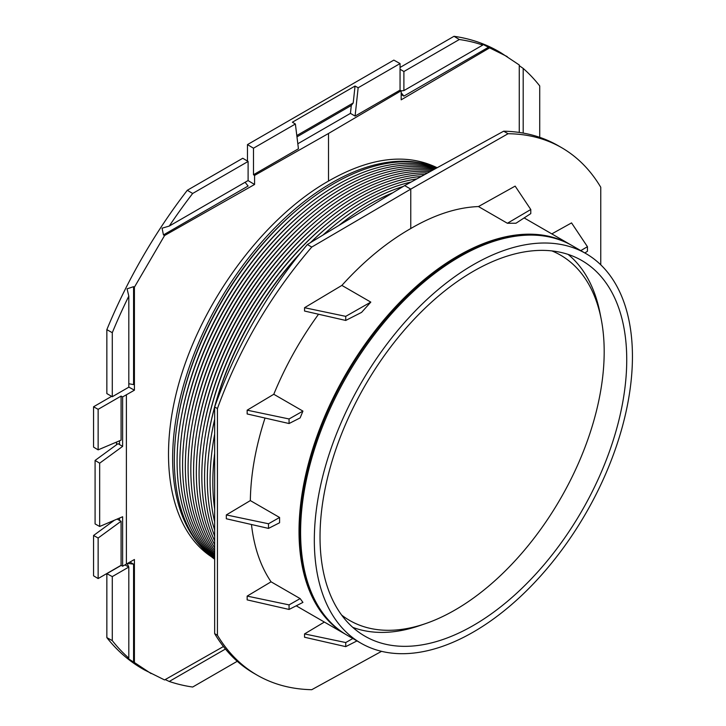 <?xml version="1.0" encoding="UTF-8"?>
<svg xmlns="http://www.w3.org/2000/svg" width="726" height="726" viewBox="0 0 726 726"><rect width="100%" height="100%" fill="white"/><g stroke="black" fill="none" stroke-linecap="round" stroke-linejoin="round"><path stroke-width="1.09" d="M121.197 565.391L106.849 573.676L106.849 637.619A356.366 205.748 120 0 0 144.683 670.053L164.575 679.935L223.426 646.539M93.563 535.479L93.563 575.818L98.137 578.558L121.079 565.318L121.079 521.259L98.137 538.03L93.563 535.479L114.399 520.233M116.523 442.07L116.523 444.766M111.632 396.342L93.563 406.769L93.563 447.116L98.137 449.857L121.079 440.147L121.079 396.087L98.137 409.328L98.137 449.857M112.285 396.723L106.849 393.583L106.849 329.64L112.285 332.699A356.239 205.676 120 0 1 128.811 296.126L128.811 387.176L112.285 396.723L112.285 332.699M187.299 190.285L192.671 193.47L248.11 161.453L242.765 158.259L187.299 190.285A356.366 205.748 120 0 0 106.849 329.64M247.475 144.61L253.483 148.204L295.382 124.01L292.378 122.213L355.05 86.031L358.154 87.764L400.053 63.579L393.837 60.113L247.475 144.61L247.475 161.072M400.053 67.454L454.013 36.3L459.331 39.513L403.892 71.52L403.892 90.605L482.745 45.076A356.239 205.676 120 0 0 459.331 39.513M519.262 132.431L519.262 64.977L501.031 52.853A356.366 205.748 120 0 0 454.013 36.3M253.483 148.204L253.483 174.748L254.572 175.42L254.572 184.477L248.047 180.574M341.873 285.409L370.805 302.116L361.593 312.371L345.73 320.447L304.539 311.037L304.539 307.715L341.873 285.409C363.69 261.278 386.649 242.321 410.762 228.536C434.457 214.724 457.026 207.391 478.461 206.556L515.151 186.119L530.779 209.515L507.392 223.263L478.461 206.556M302.933 411.097L300.147 417.886L289.066 423.53L289.066 418.966L302.933 411.097L273.784 394.272C285.445 365.94 300.355 339.269 318.542 314.231M265.035 418.04C255.634 446.944 250.733 474.45 250.334 500.586L226.331 514.925L226.331 518.772L268.502 528.401L279.583 522.765L279.583 517.475L250.334 500.586M251.459 524.508C254.073 547.313 260.607 566.416 271.07 581.816L300.147 598.596L289.066 604.885L289.066 609.45L247.158 599.876L247.158 596.1L271.07 581.816M289.066 609.45L302.933 602.389L300.147 598.596M346.402 634.787A224.942 129.872 -60 0 1 345.612 634.333L296.226 605.811M345.612 634.333A224.942 129.872 -60 0 1 299.021 531.359A224.942 129.872 -60 0 1 397.213 304.984A224.942 129.872 -60 0 1 570.554 244.716A224.942 129.872 -60 0 1 571.344 245.179M530.779 209.515L530.779 213.607L515.986 223.227L507.392 223.263M106.849 637.619L112.285 640.622L112.285 576.598L128.811 567.051L124.926 564.892M112.285 640.622A356.239 205.676 120 0 0 128.811 658.11L128.811 567.051L127.204 563.585M192.671 193.47A356.239 205.676 120 0 0 169.258 226.067L248.11 180.538L248.11 161.453M539.717 137.314L539.717 85.922A356.239 205.676 120 0 0 523.192 68.425L523.192 133.058M225.432 649.035L169.258 681.46A356.239 205.676 120 0 0 192.671 687.032L237.239 661.295M118.02 443.668L122.63 446.381L99.671 463.179L95.088 460.438L118.02 443.668M121.079 565.318L122.63 566.216L122.63 516.749L99.671 526.477L99.671 463.179M95.088 460.438L95.088 523.918L99.671 526.477M128.811 387.085L134.41 390.198L122.63 396.922L121.079 396.087M93.563 406.769L98.137 409.328M119.518 444.593L119.518 440.8M122.63 396.922L122.63 446.381M551.805 233.89L571.543 222.9L587.443 246.704L587.443 251.269L584.838 252.957M600.756 264.818L600.756 187.244C590.519 170.066 577.506 156.889 561.697 147.705C545.852 138.612 527.965 133.947 508.064 133.72L410.762 189.123L404.654 185.593L503.672 131.188C523.927 131.615 542.113 136.461 558.249 145.708L561.697 147.705M410.762 228.536L410.762 189.123L311.753 247.067C270.471 295.21 239.026 349.043 217.428 408.556L217.428 635.241C227.837 652.52 241.086 665.833 257.167 675.171C273.303 684.427 291.498 689.273 311.753 689.7L381.549 651.34M304.539 633.916L304.539 637.237L345.73 646.639L345.73 642.546L304.539 633.916L324.368 622.064M273.784 394.272L247.158 410.181L247.158 413.956L289.066 423.53M304.539 307.715L345.73 316.355L370.805 302.116M257.167 675.171L253.719 673.183C237.919 664 224.897 650.823 214.66 633.644L214.66 406.959C235.886 347.237 266.787 293.086 307.352 244.526L404.654 185.593M226.331 514.925L268.502 523.764L279.583 517.475M580.782 250.615L587.443 246.704M247.158 596.1L289.066 604.885M247.158 410.181L289.066 418.966M345.73 320.447L345.73 316.355M345.73 642.546L352.845 638.508M508.064 133.72L503.672 131.188M311.753 247.067L307.352 244.526M217.428 635.241L214.66 633.644M217.428 408.556L214.66 406.959M268.502 528.401L268.502 523.764M356.992 640.904L345.73 646.639M112.285 576.598L106.849 573.676M128.811 383.736L133.575 384.599L133.575 286.67L127.068 288.83L128.811 296.126M211.311 556.651C168.559 528.555 156.408 454.975 181.337 375.097C206.266 295.219 265.907 216.575 328.515 181.055L328.515 133.475L401.179 90.768L401.179 99.825L489.623 47.871L481.683 43.678L482.745 45.076M201.991 547.749A224.942 129.872 -60 0 1 172.634 458.387A224.942 129.872 -60 0 1 258.701 245.515A224.942 129.872 -60 0 1 423.757 163.631M436.09 167.234C405.562 152.932 369.706 157.542 328.515 181.055M507.229 56.61L489.623 47.871M127.585 563.367L133.575 564.138L133.575 662.067L127.068 657.892L128.811 658.11M254.572 184.477L164.575 235.533L134.41 287.178L134.41 390.198M134.41 287.178L133.575 286.67M245.098 182.28L248.11 186.037L163.45 234.915L164.575 235.533M169.258 226.067L162.07 228.2L163.45 234.915M401.179 94.534L403.892 96.104L401.179 92.728M403.892 96.104L488.553 47.217M214.66 547.903A225.75 130.335 -60 0 1 200.067 430.899L200.294 429.592A223.436 129.001 -60 0 1 320.583 221.239L321.609 220.395A225.75 130.335 -60 0 1 424.819 174.512M200.067 430.899A225.75 130.335 -60 0 1 321.609 220.395M214.66 552.677A225.75 130.335 -60 0 1 194.568 427.732L194.795 426.416A223.436 129.001 -60 0 1 315.084 218.063L316.109 217.219A225.75 130.335 -60 0 1 430.019 171.654M194.568 427.732A225.75 130.335 -60 0 1 316.109 217.219M191.818 426.144L192.045 424.828A223.436 129.001 -60 0 1 312.334 216.484L313.36 215.631A225.75 130.335 120 0 0 191.818 426.144A225.75 130.335 120 0 0 214.66 554.464M431.952 170.601A225.75 130.335 120 0 0 313.36 215.631M197.318 429.32L197.545 428.004A223.436 129.001 -60 0 1 317.834 219.651L318.859 218.807A225.75 130.335 120 0 0 197.318 429.32A225.75 130.335 120 0 0 214.66 550.517M427.678 172.942A225.75 130.335 120 0 0 318.859 218.807M214.66 555.925A225.75 130.335 -60 0 1 189.078 424.556L189.295 423.249A223.436 129.001 -60 0 1 309.594 214.896L310.61 214.043A225.75 130.335 -60 0 1 433.531 169.73M189.078 424.556A225.75 130.335 -60 0 1 310.61 214.043M186.328 422.968L186.546 421.661A223.436 129.001 -60 0 1 306.844 213.308L307.86 212.455A225.75 130.335 120 0 0 186.328 422.968A225.75 130.335 120 0 0 214.66 557.096M434.81 169.022A225.75 130.335 120 0 0 307.86 212.455M214.66 558.022A225.75 130.335 -60 0 1 183.578 421.379L183.796 420.073A223.436 129.001 -60 0 1 304.094 211.72L305.111 210.867A225.75 130.335 -60 0 1 435.836 168.459M183.578 421.379A225.75 130.335 -60 0 1 305.111 210.867M180.828 419.791L181.055 418.485A223.436 129.001 -60 0 1 301.344 210.132L302.361 209.279A225.75 130.335 120 0 0 180.828 419.791A225.75 130.335 120 0 0 214.66 558.721M436.644 168.024A225.75 130.335 120 0 0 302.361 209.279M299.611 207.69L298.595 208.543A223.436 129.001 120 0 0 178.306 416.896L178.079 418.203A225.75 130.335 -60 0 1 299.611 207.69A225.75 130.335 -60 0 1 437.243 167.688M202.817 432.487L203.044 431.18A223.436 129.001 -60 0 1 323.333 222.828L324.359 221.974A225.75 130.335 120 0 0 202.817 432.487A225.75 130.335 120 0 0 214.66 544.745M421.298 176.454A225.75 130.335 120 0 0 324.359 221.974M214.66 509.071A225.75 130.335 -60 0 1 214.66 453.305M214.66 434.148A225.75 130.335 120 0 0 213.816 438.84L214.043 437.533A223.436 129.001 -60 0 1 214.66 434.039M392.784 192.789A225.75 130.335 120 0 0 338.924 225.405M213.816 438.84A225.75 130.335 120 0 0 214.66 521.876M214.66 530.071A225.75 130.335 -60 0 1 211.066 437.252L211.293 435.945A223.436 129.001 -60 0 1 214.66 419.283M322.898 235.115A223.436 129.001 -60 0 1 331.582 227.592L332.608 226.739A225.75 130.335 -60 0 1 403.202 186.473M211.066 437.252A225.75 130.335 -60 0 1 214.66 419.61M323.134 234.97A225.75 130.335 -60 0 1 332.608 226.739M214.66 407.186A225.75 130.335 120 0 0 208.317 435.664L208.543 434.357A223.436 129.001 -60 0 1 300.156 253.247M310.474 242.638A223.436 129.001 -60 0 1 328.833 226.004L329.858 225.151A225.75 130.335 120 0 0 310.846 242.411M411.088 182.063A225.75 130.335 120 0 0 329.858 225.151M298.794 254.953A225.75 130.335 120 0 0 214.95 406.143M208.317 435.664A225.75 130.335 120 0 0 214.66 536.142M214.66 540.906A225.75 130.335 -60 0 1 205.567 434.075L205.794 432.769A223.436 129.001 -60 0 1 326.083 224.416L327.108 223.563A225.75 130.335 -60 0 1 416.869 178.886M205.567 434.075A225.75 130.335 -60 0 1 327.108 223.563M400.053 69.224L403.892 71.52M523.192 68.425L519.399 65.767M165.201 679.581L169.258 681.46M122.63 566.216L134.41 559.501L134.41 662.52L151.09 673.574M134.41 662.52L133.575 662.067M98.137 538.03L98.137 578.558M295.382 124.01L298.44 148.785L253.483 174.748M314.322 540.189A224.942 129.872 120 0 0 360.913 643.163A224.942 129.872 120 0 0 534.254 582.896A224.942 129.872 120 0 0 632.437 356.52A224.942 129.872 120 0 0 585.855 253.546A224.942 129.872 120 0 0 412.513 313.813A224.942 129.872 120 0 0 314.322 540.189M473.379 625.44A216.883 125.217 120 0 0 615.421 433.104A216.883 125.217 120 0 0 580.473 259.772A216.883 125.217 120 0 0 364.942 385.751A216.883 125.217 120 0 0 363.608 635.395A216.883 125.217 120 0 0 473.379 625.44M296.97 136.851L351.293 105.479L350.44 113.383L355.087 116.078L358.154 87.764M355.087 116.078L400.053 90.124L400.053 63.579M355.05 86.031L353.217 102.965L296.807 135.535M351.293 105.479L353.217 102.965M401.179 90.768L400.053 90.124M214.66 559.211A225.75 130.335 -60 0 1 178.079 418.203M129.863 562.078L133.575 564.138M254.572 175.42L328.515 133.475M401.179 90.841L403.892 90.605M525.107 235.251A223.862 129.246 120 0 0 299.811 530.933A223.862 129.246 120 0 0 314.685 599.703M585.855 253.546L572.133 245.624A224.942 129.872 120 0 0 398.792 305.891A224.942 129.872 120 0 0 300.6 532.267A224.942 129.872 120 0 0 347.191 635.25L360.913 643.163M117.176 519.063L119.518 520.424L119.518 518.065M119.518 520.424L121.079 521.259M350.44 113.383L297.823 143.757M568.104 254.399A216.303 124.881 -60 0 1 600.066 313.305L601.21 319.159A210.903 121.768 120 0 0 551.914 250.915M341.665 615.094A210.903 121.768 120 0 0 425.409 623.661L419.764 625.594A216.303 124.881 -60 0 1 352.772 627.364M425.409 623.661A210.903 121.768 120 0 0 604.186 351.674A210.903 121.768 120 0 0 601.21 319.159M126.397 394.744L126.397 564.038M570.554 244.716L524.145 217.918"/></g></svg>
